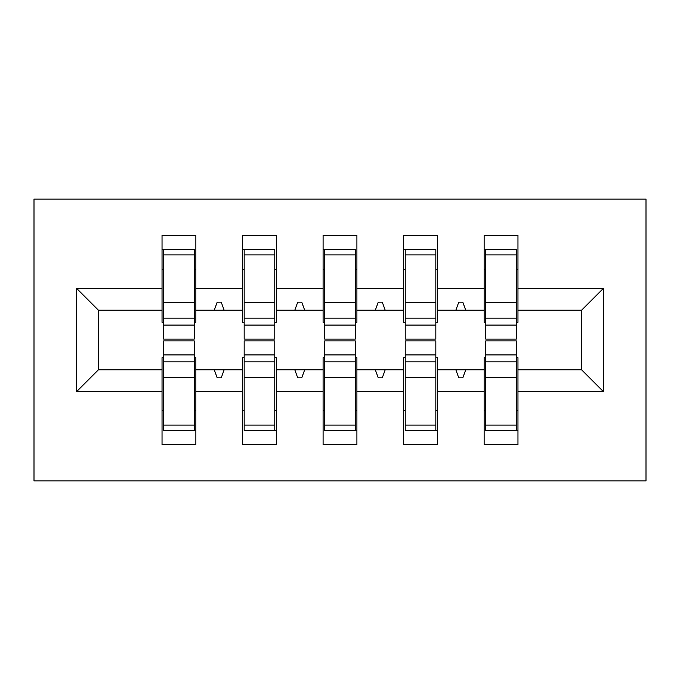 <?xml version="1.0" encoding="UTF-8"?>
<svg xmlns="http://www.w3.org/2000/svg" width="680" height="680" viewBox="0 0 680 680"><rect width="100%" height="100%" fill="white"/><g stroke="black" fill="none" stroke-linecap="round" stroke-linejoin="round"><path stroke-width="1.02" d="M34 480.921L646 480.921L646 199.078L34 199.078L34 480.921M485.75 357.714L484.143 357.714L484.143 369.793L437.435 369.793L437.435 357.714L435.829 357.714M603.321 391.536L581.578 369.793L581.578 310.207L603.321 288.464L603.321 391.536L517.965 391.536L517.965 444.686L484.143 444.686L484.143 369.793M581.578 310.207L517.965 310.207L517.965 235.314L484.143 235.314L484.143 288.464L437.435 288.464L437.435 322.286L435.829 322.286M485.75 322.286L484.143 322.286L484.143 288.464M405.229 357.714L403.614 357.714L403.614 369.793L356.906 369.793L356.906 357.714L355.3 357.714M484.143 391.536L437.435 391.536L437.435 444.686L403.614 444.686L403.614 369.793M437.435 288.464L437.435 235.314L403.614 235.314L403.614 288.464L356.906 288.464L356.906 322.286L355.3 322.286M405.229 322.286L403.614 322.286L403.614 288.464M324.7 357.714L323.094 357.714L323.094 369.793L276.386 369.793L276.386 357.714L274.771 357.714M403.614 391.536L356.906 391.536L356.906 444.686L323.094 444.686L323.094 369.793M356.906 288.464L356.906 235.314L323.094 235.314L323.094 288.464L276.386 288.464L276.386 322.286L274.771 322.286M324.7 322.286L323.094 322.286L323.094 288.464M244.171 357.714L242.565 357.714L242.565 369.793L195.857 369.793L195.857 444.686L162.035 444.686L162.035 369.793L98.422 369.793L76.678 391.536L76.678 288.464L98.422 310.207L98.422 369.793M323.094 391.536L276.386 391.536L276.386 444.686L242.565 444.686L242.565 369.793M276.386 288.464L276.386 235.314L242.565 235.314L242.565 288.464L195.857 288.464L195.857 235.314L162.035 235.314L162.035 288.464L76.678 288.464M244.171 322.286L242.565 322.286L242.565 288.464M163.65 357.714L162.035 357.714L162.035 369.793M163.65 322.286L162.035 322.286L162.035 288.464M516.35 357.714L517.965 357.714L517.965 391.536M517.965 310.207L517.965 322.286L516.35 322.286M437.435 391.536L437.435 369.793M356.906 391.536L356.906 369.793M276.386 391.536L276.386 369.793M603.321 288.464L517.965 288.464M242.565 391.536L195.857 391.536M162.035 391.536L76.678 391.536M455.846 310.207L465.732 310.207L462.8 302.149L458.779 302.149L455.846 310.207L437.435 310.207M484.143 310.207L465.732 310.207M455.846 369.793L458.779 377.85L462.8 377.85L465.732 369.793M375.317 310.207L385.203 310.207L382.279 302.149L378.25 302.149L375.317 310.207L356.906 310.207M403.614 310.207L385.203 310.207M375.317 369.793L378.25 377.85L382.279 377.85L385.203 369.793M294.797 310.207L304.683 310.207L301.75 302.149L297.721 302.149L294.797 310.207L276.386 310.207M323.094 310.207L304.683 310.207M294.797 369.793L297.721 377.85L301.75 377.85L304.683 369.793M214.268 310.207L224.153 310.207L221.221 302.149L217.201 302.149L214.268 310.207L195.857 310.207L195.857 288.464M242.565 310.207L224.153 310.207M214.268 369.793L217.201 377.85L221.221 377.85L224.153 369.793M194.25 357.714L195.857 357.714L195.857 369.793M195.857 310.207L195.857 322.286L194.25 322.286M162.035 310.207L98.422 310.207M581.578 369.793L517.965 369.793M162.035 249.407L163.65 249.407L162.035 249.407M194.25 325.1L194.25 249.407L163.65 249.407L163.65 339.116L194.25 339.116L194.25 325.1L163.65 325.1M163.65 354.9L163.65 430.593L195.857 430.593L194.25 430.593L194.25 340.884L163.65 340.884L163.65 354.9L194.25 354.9M242.565 249.407L244.171 249.407L242.565 249.407M274.771 325.1L274.771 249.407L244.171 249.407L244.171 339.116L274.771 339.116L274.771 325.1L244.171 325.1M244.171 354.9L244.171 430.593L276.386 430.593L274.771 430.593L274.771 340.884L244.171 340.884L244.171 354.9L274.771 354.9M323.094 249.407L324.7 249.407L323.094 249.407M355.3 325.1L355.3 249.407L324.7 249.407L324.7 339.116L355.3 339.116L355.3 325.1L324.7 325.1M324.7 354.9L324.7 430.593L356.906 430.593L355.3 430.593L355.3 340.884L324.7 340.884L324.7 354.9L355.3 354.9M403.614 249.407L405.229 249.407L403.614 249.407M435.829 325.1L435.829 249.407L405.229 249.407L405.229 339.116L435.829 339.116L435.829 325.1L405.229 325.1M405.229 354.9L405.229 430.593L437.435 430.593L435.829 430.593L435.829 340.884L405.229 340.884L405.229 354.9L435.829 354.9M484.143 249.407L485.75 249.407L484.143 249.407M516.35 325.1L516.35 249.407L485.75 249.407L485.75 339.116L516.35 339.116L516.35 325.1L485.75 325.1M485.75 354.9L485.75 430.593L517.965 430.593L516.35 430.593L516.35 340.884L485.75 340.884L485.75 354.9L516.35 354.9M195.857 410.457L194.25 410.457M163.65 410.457L162.035 410.457M162.035 269.543L163.65 269.543M194.25 269.543L195.857 269.543M242.565 269.543L244.171 269.543M274.771 269.543L276.386 269.543M323.094 269.543L324.7 269.543M355.3 269.543L356.906 269.543M403.614 269.543L405.229 269.543M435.829 269.543L437.435 269.543M484.143 269.543L485.75 269.543M516.35 269.543L517.965 269.543M276.386 410.457L274.771 410.457M244.171 410.457L242.565 410.457M356.906 410.457L355.3 410.457M324.7 410.457L323.094 410.457M437.435 410.457L435.829 410.457M405.229 410.457L403.614 410.457M517.965 410.457L516.35 410.457M485.75 410.457L484.143 410.457M163.65 425.076L194.25 425.076M163.65 377.459L194.25 377.459M163.65 361.828L194.25 361.828M194.25 254.924L163.65 254.924M194.25 302.541L163.65 302.541M194.25 318.172L163.65 318.172M274.771 254.924L244.171 254.924M274.771 302.541L244.171 302.541M274.771 318.172L244.171 318.172M355.3 254.924L324.7 254.924M355.3 302.541L324.7 302.541M355.3 318.172L324.7 318.172M435.829 254.924L405.229 254.924M435.829 302.541L405.229 302.541M435.829 318.172L405.229 318.172M516.35 254.924L485.75 254.924M516.35 302.541L485.75 302.541M516.35 318.172L485.75 318.172M244.171 425.076L274.771 425.076M244.171 377.459L274.771 377.459M244.171 361.828L274.771 361.828M324.7 425.076L355.3 425.076M324.7 377.459L355.3 377.459M324.7 361.828L355.3 361.828M405.229 425.076L435.829 425.076M405.229 377.459L435.829 377.459M405.229 361.828L435.829 361.828M485.75 425.076L516.35 425.076M485.75 377.459L516.35 377.459M485.75 361.828L516.35 361.828"/></g></svg>
